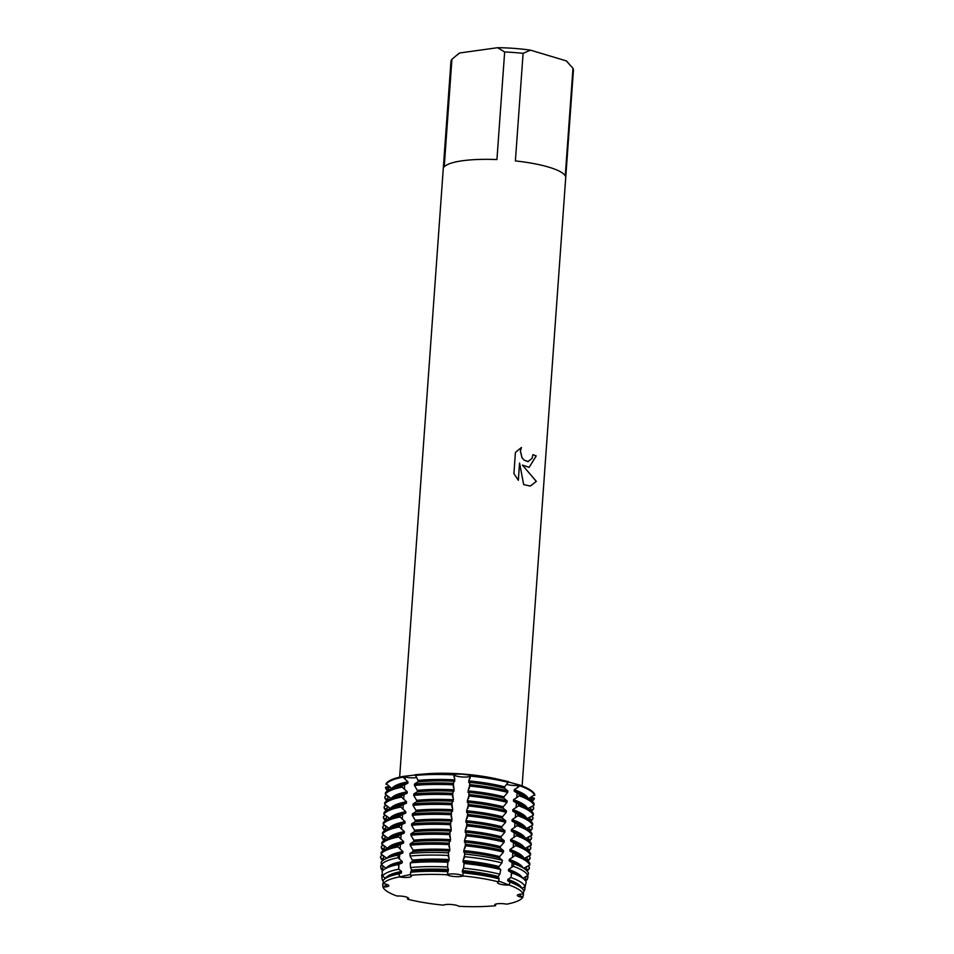 <?xml version="1.0" encoding="UTF-8"?>
<svg xmlns="http://www.w3.org/2000/svg" width="954" height="954" viewBox="0 0 954 954"><rect width="100%" height="100%" fill="white"/><g stroke="black" fill="none" stroke-linecap="round" stroke-linejoin="round"><path stroke-width="1.43" d="M388.767 789.995L385.571 787.944L385.619 787.217L388.552 787.372A8.121 1.777 -175.9 0 0 390.413 787.408A8.121 1.777 4.1 0 1 388.552 787.372L385.619 787.217L389.137 786.466M461.998 776.973A8.121 1.777 4.1 0 1 454.152 774.803L453.901 774.147A75.032 16.373 -175.9 0 0 417.804 774.517A75.032 16.373 -175.9 0 0 415.193 774.743L418.079 780.408L417.983 781.863L414.525 783.985L414.418 785.44L417.363 790.377L417.268 791.82L413.809 793.943L413.714 795.397L416.648 800.334L416.552 801.789L413.094 803.9L412.999 805.355L415.944 810.292L415.837 811.747L412.39 813.857L412.283 815.312L415.228 820.249L415.121 821.704L411.675 823.827L411.568 825.282L414.513 830.218L414.406 831.661L410.959 833.784L410.852 835.239L413.797 840.176L413.69 841.631L410.244 843.741L410.137 845.196L413.082 850.133L412.975 851.588L409.981 853.46L410.065 856.048L412.366 860.091L412.271 861.545L410.315 862.857L410.47 867.568L411.651 870.06L410.59 872.254L410.625 875.331A8.121 1.777 4.1 0 1 411.448 876.189A8.121 1.777 4.1 0 1 399.404 876.893A70.536 15.383 -175.9 0 0 392.774 878.467A70.536 15.383 -175.9 0 0 383.377 883.654A8.121 1.777 4.1 0 1 388.827 885.729A8.121 1.777 4.1 0 1 382.948 887.017A70.536 15.383 -175.9 0 0 396.947 896.009A8.121 1.777 4.1 0 1 408.598 898.429A8.121 1.777 4.1 0 1 407.573 899.193L408.395 897.988L407.573 899.193A70.536 15.383 -175.9 0 0 443.395 905.155A8.121 1.777 4.1 0 1 451.278 904.499A8.121 1.777 4.1 0 1 458.85 906.3L458.85 906.3A70.536 15.383 -175.9 0 0 495.52 905.728A8.121 1.777 4.1 0 1 494.697 904.869A8.121 1.777 4.1 0 1 506.741 904.165A70.536 15.383 -175.9 0 0 522.768 897.416A8.121 1.777 4.1 0 1 517.318 895.329A8.121 1.777 4.1 0 1 523.197 894.053A70.536 15.383 -175.9 0 0 514.468 887.184A70.536 15.383 -175.9 0 0 509.197 885.062A8.121 1.777 4.1 0 1 497.547 882.641A8.121 1.777 4.1 0 1 498.572 881.878A70.536 15.383 -175.9 0 0 462.75 875.915A8.121 1.777 4.1 0 1 454.867 876.571A8.121 1.777 4.1 0 1 447.295 874.77A70.536 15.383 -175.9 0 0 410.625 875.331L410.625 875.331A70.536 15.383 -175.9 0 1 447.295 874.77L448.416 869.488L447.569 866.995L447.82 862.273L449.131 859.53L448.332 852.864L449.847 849.561L448.964 843.145L450.562 839.603L449.68 833.188L451.266 829.646L450.383 823.219L451.981 819.689L451.099 813.261L452.697 809.719L451.814 803.304L453.412 799.762L452.53 793.346L454.128 789.805L453.245 783.377L454.843 779.847L453.901 774.147L462.201 774.147L470.31 775.22L470.25 776.007A8.121 1.777 4.1 0 1 461.998 776.973M506.908 784.438A8.121 1.777 4.1 0 1 506.538 784.319A8.121 1.777 -175.9 0 0 517.664 785.369A8.121 1.777 4.1 0 1 506.908 784.438M399.154 873.852A71.073 15.502 -175.9 0 0 388.35 876.905A71.073 15.502 -175.9 0 0 383.079 880.625L383.377 883.654A70.536 15.383 -175.9 0 1 392.774 878.467A70.536 15.383 -175.9 0 1 399.404 876.893L410.625 874.496L399.404 876.893L399.154 873.852L401.419 872.91L401.527 871.467L398.808 869.189L398.51 864.503L402.135 862.953L402.242 861.498L398.08 857.718L397.913 855.142L402.85 852.995L402.958 851.54L397.961 846.89L398.068 845.435L403.566 843.038L403.673 841.583L398.677 836.932L398.784 835.477L404.281 833.069L404.389 831.626L399.392 826.975L399.499 825.52L404.997 823.111L405.092 821.656L400.108 817.006L400.203 815.551L405.712 813.154L405.808 811.699L400.823 807.048L400.918 805.593L406.428 803.196L406.523 801.742L401.527 797.091L401.634 795.636L407.131 793.239L407.239 791.784L402.242 787.133L402.349 785.679L407.847 783.27L407.954 781.815L402.958 777.164L403.005 776.437L405.259 777.009A8.121 1.777 -175.9 0 0 416.659 777.582A8.121 1.777 4.1 0 1 416.051 777.677A8.121 1.777 4.1 0 1 405.259 777.009L403.005 776.437A75.032 16.373 -175.9 0 0 386.096 783.58L391.82 788.541M386.096 783.58A75.032 16.373 -175.9 0 1 403.005 776.437L415.169 774.994M396.947 896.009A70.536 15.383 -175.9 0 1 382.948 887.017L387.491 884.632L382.948 887.017L382.637 884.048L383.377 883.654M446.961 875.08C447.176 872.886 462.952 874.055 463.06 876.285C462.952 874.055 447.176 872.886 446.961 875.08M498.572 881.878L499.061 878.837L498.274 876.499L499.86 874.222L500.719 869.583L498.882 867.985L498.978 866.53L501.947 862.881L502.412 860.341L499.598 858.028L499.693 856.573L503.45 852.137L503.545 850.682L500.301 848.07L500.409 846.615L504.153 842.179L504.261 840.724L501.017 838.101L501.124 836.658L504.869 832.21L504.976 830.767L501.732 828.144L501.84 826.689L505.584 822.253L505.692 820.798L502.448 818.186L502.555 816.731L506.3 812.295L506.407 810.84L503.163 808.229L503.271 806.774L507.015 802.338L507.123 800.883L503.879 798.259L503.986 796.817L507.731 792.369L507.838 790.926L504.594 788.302L504.69 786.847L508.494 781.684A75.032 16.373 -175.9 0 0 504.523 780.73A75.032 16.373 -175.9 0 0 470.656 775.399L468.772 780.873L470 784.629L468.056 790.842L469.285 794.587L467.341 800.8L468.569 804.544L466.637 810.757L467.854 814.513L465.922 820.714L467.138 824.471L465.206 830.684L466.434 834.428L464.491 840.641L465.719 844.385L463.775 850.598L464.932 854.104L463.06 860.556L464.061 863.489L463.62 868.188L462.344 870.525L463.119 872.862L462.75 875.915A70.536 15.383 -175.9 0 1 498.572 881.878M498.703 881.067L509.197 885.062L498.703 881.067M530.305 486.087L523.663 484.549L519.572 463.072L518.344 480.267L513.908 473.637L515.422 452.411L521.444 447.474L520.419 451.135L522.041 457.705L524.092 460.126L527.872 461.641L532.082 458.361L532.928 454.664A61.39 13.392 4.1 0 1 536.22 455.952L529.184 467.329L522.398 465.099L536.351 481.365L530.305 486.087L536.291 481.376L522.398 465.099M523.102 53.352L530.496 50.145L566.33 60.901L572.972 68.318L565.257 175.882A61.39 13.392 -175.9 0 0 548.979 167.2A61.39 13.392 -175.9 0 0 515.387 160.928L523.102 53.352A61.39 13.392 -175.9 0 0 504.654 51.981L496.939 159.556A61.39 13.392 -175.9 0 0 444.218 166.89L451.922 59.315A61.39 13.392 -175.9 0 0 450.956 61.426L399.643 777.152M504.523 780.73L496.736 778.941A61.39 13.392 -175.9 0 0 425.77 773.861L417.804 774.517M529.16 467.329L536.172 455.952A61.33 13.38 -175.9 0 0 532.916 454.688M528.361 461.605L524.044 460.126L521.993 457.705L520.359 451.147L521.385 447.498M518.296 480.22L519.572 463.072M508.47 782.006L520.013 785.142L517.664 785.369L520.013 785.142L519.966 785.869L514.278 789.721L514.17 791.176L519.346 794.372L519.25 795.827L513.562 799.69L513.455 801.133L518.642 804.341L518.535 805.784L512.847 809.648L512.739 811.103L517.927 814.299L517.819 815.753L512.131 819.605L512.024 821.06L517.211 824.256L517.104 825.711L511.416 829.563L511.308 831.017L516.496 834.213L516.388 835.668L510.7 839.532L510.605 840.975L515.78 844.183L515.673 845.626L509.985 849.489L509.889 850.944L515.065 854.14L514.957 855.595L509.281 859.447L509.174 860.902L513.824 863.764L513.288 866.28L508.565 869.404L508.458 870.859L511.869 872.922L510.891 877.525L507.85 879.373L507.743 880.816L509.889 882.08L509.197 885.062A70.536 15.383 -175.9 0 1 514.468 887.184A70.536 15.383 -175.9 0 1 523.197 894.053L523.937 891.108A71.073 15.502 -175.9 0 0 519.071 886.278A71.073 15.502 -175.9 0 0 509.889 882.08M494.935 904.487L495.52 905.728L494.935 904.487M531.235 797.115L534.335 798.283L531.426 797.985A8.121 1.777 4.1 0 1 529.923 797.806A8.121 1.777 -175.9 0 0 531.426 797.985L534.335 798.283L534.276 799.011L531.271 800.358L531.426 797.985A33.414 32.603 -172.7 0 1 531.485 797.21M518.749 894.447L522.768 897.416L518.749 894.447M534.8 794.634A75.032 16.373 -175.9 0 0 520.013 785.142A75.032 16.373 -175.9 0 1 534.8 794.634L528.623 798.558M459.733 52.971A55.94 12.199 -175.9 0 0 458.385 53.889L455.38 56.358L459.733 52.971L497.606 47.7L504.654 51.981M530.496 50.145A55.94 12.199 -175.9 0 0 497.606 47.7M568.954 63.668L567.141 61.688A55.94 12.199 -175.9 0 0 566.33 60.901M522.124 785.929L573.426 70.202A61.39 13.392 -175.9 0 0 572.972 68.318M451.922 59.315L455.38 56.358M506.741 904.165A70.536 15.383 -175.9 0 0 522.768 897.416L523.496 894.53L522.864 894.053M458.85 906.3L458.85 906.3A70.536 15.383 -175.9 0 0 495.52 905.728L495.782 904.082M407.537 897.452L407.573 899.193A70.536 15.383 -175.9 0 0 443.395 905.155M521.886 888.389L525.058 886.624L526.203 882.128A72.707 15.86 -175.9 0 0 521.23 877.203A72.707 15.86 -175.9 0 0 511.869 872.922M522.84 878.276L527.848 875.641L528.48 873.172A74.34 16.218 -175.9 0 0 523.4 868.128A74.34 16.218 -175.9 0 0 513.824 863.764M523.627 868.271L529.756 865.087L529.852 863.632A75.032 16.373 -175.9 0 0 524.724 858.552A75.032 16.373 -175.9 0 0 515.065 854.14M524.342 858.314L530.46 855.13L530.567 853.675A75.032 16.373 -175.9 0 0 525.439 848.595A75.032 16.373 -175.9 0 0 515.78 844.183M525.058 848.356L531.175 845.172L531.283 843.718A75.032 16.373 -175.9 0 0 526.155 838.626A75.032 16.373 -175.9 0 0 516.496 834.213M525.773 838.399L531.891 835.203L531.998 833.748A75.032 16.373 -175.9 0 0 526.87 828.668A75.032 16.373 -175.9 0 0 517.211 824.256M526.489 828.43L532.606 825.246L532.714 823.791A75.032 16.373 -175.9 0 0 527.586 818.711A75.032 16.373 -175.9 0 0 517.927 814.299M527.192 818.472L533.322 815.288L533.429 813.834A75.032 16.373 -175.9 0 0 528.301 808.754A75.032 16.373 -175.9 0 0 518.642 804.341M527.908 808.515L534.037 805.331L534.133 803.876A75.032 16.373 -175.9 0 0 529.017 798.784A75.032 16.373 -175.9 0 0 519.346 794.372M531.986 806.345L533.668 807.513L533.572 808.968L530.555 810.328L530.782 806.941M531.271 816.302L532.952 817.471L532.857 818.926L529.852 820.285L530.066 816.898M530.555 826.259L532.249 827.44L532.141 828.883L529.136 830.242L529.351 826.856M529.84 836.217L531.533 837.397L531.426 838.852L528.421 840.2L528.635 836.813M529.136 846.186L530.818 847.355L530.71 848.81L527.705 850.169M528.421 856.143L530.102 857.312L529.995 858.767L526.99 860.126M527.705 866.101L529.387 867.269L529.279 868.724L526.167 870.131M526.99 876.058L528.015 876.774L527.383 879.218L525.058 880.28M525.368 885.395L524.617 890.106M523.889 890.988A71.884 15.681 4.1 0 0 524.617 890.118L523.674 890.523M415.193 774.743A75.032 16.373 -175.9 0 1 453.901 774.147L454.152 774.803A8.121 1.777 -175.9 0 0 461.998 776.973A8.121 1.777 -175.9 0 0 470.25 776.007L470.656 775.399A75.032 16.373 -175.9 0 1 508.494 781.684M383.341 880.256L382.149 879.516L381.66 874.937L382.447 874.556M383.484 869.953L380.956 868.331L380.682 865.815L382.017 865.159M383.866 859.781L380.574 857.67L380.682 856.215L382.721 855.201M384.486 849.752L381.29 847.712L381.397 846.258L383.436 845.244M385.201 839.794L382.005 837.755L382.101 836.3L384.152 835.287M385.917 829.837L382.721 827.786L382.816 826.331L384.867 825.317M386.62 819.88L383.425 817.828L383.532 816.374L385.583 815.36M387.336 809.91L384.14 807.871L384.247 806.416L386.298 805.403M388.051 799.953L384.856 797.914L384.963 796.459L387.014 795.445M402.349 785.679A75.032 16.373 -175.9 0 0 390.997 788.898A75.032 16.373 -175.9 0 0 385.428 792.81L385.321 794.265L391.104 798.498M401.634 795.636A75.032 16.373 -175.9 0 0 390.281 798.856A75.032 16.373 -175.9 0 0 384.712 802.779L384.605 804.222L390.389 808.455M400.918 805.593A75.032 16.373 -175.9 0 0 389.566 808.813A75.032 16.373 -175.9 0 0 383.997 812.736L383.902 814.191L389.673 818.425M400.203 815.551A75.032 16.373 -175.9 0 0 388.85 818.782A75.032 16.373 -175.9 0 0 383.281 822.694L383.186 824.149L388.97 828.382M399.499 825.52A75.032 16.373 -175.9 0 0 388.135 828.74A75.032 16.373 -175.9 0 0 382.578 832.651L382.471 834.106L388.254 838.339M398.784 835.477A75.032 16.373 -175.9 0 0 387.431 838.697A75.032 16.373 -175.9 0 0 381.862 842.62L381.755 844.063L387.539 848.297M398.068 845.435A75.032 16.373 -175.9 0 0 386.716 848.655A75.032 16.373 -175.9 0 0 381.147 852.578L381.04 854.033L386.823 858.266M397.913 855.142A74.34 16.218 -175.9 0 0 386.668 858.326A74.34 16.218 -175.9 0 0 381.147 862.213L381.421 864.753L386.143 868.259M398.51 864.503A72.707 15.86 -175.9 0 0 387.515 867.615A72.707 15.86 -175.9 0 0 382.113 871.419L382.602 876.034L385.452 878.431M534.276 799.011A75.032 16.373 4.1 0 1 532.117 801.086M519.966 785.869A75.032 16.373 4.1 0 1 534.753 795.362M470.608 776.127A75.032 16.373 4.1 0 1 508.446 782.411M387.598 790.735A75.032 16.373 4.1 0 1 385.571 787.944M415.133 775.471A75.032 16.373 4.1 0 1 453.854 774.875M386.036 784.307A75.032 16.373 4.1 0 1 402.958 777.164M528.111 798.236A68.76 15.002 -175.9 0 0 514.278 789.721M504.69 786.847A68.76 15.002 -175.9 0 0 468.772 780.873M454.843 779.847A68.76 15.002 -175.9 0 0 418.079 780.408M529.017 798.784L523.46 795.374A68.76 15.002 -175.9 0 0 514.17 791.176M504.594 788.302A68.76 15.002 -175.9 0 0 468.676 782.328M454.736 781.29A68.76 15.002 -175.9 0 0 417.983 781.863M507.838 790.926A75.032 16.373 -175.9 0 0 470 784.629M453.245 783.377A75.032 16.373 -175.9 0 0 414.525 783.985M533.572 808.968A75.032 16.373 4.1 0 1 531.402 811.055M519.25 795.827A75.032 16.373 4.1 0 1 534.037 805.331M469.893 786.084A75.032 16.373 4.1 0 1 507.731 792.369M386.883 800.692A75.032 16.373 4.1 0 1 384.856 797.914M414.418 785.44A75.032 16.373 4.1 0 1 453.138 784.832M527.395 808.193A68.76 15.002 -175.9 0 0 513.562 799.69M503.986 796.817A68.76 15.002 -175.9 0 0 468.056 790.842M454.128 789.805A68.76 15.002 -175.9 0 0 417.363 790.377M528.301 808.754L522.744 805.343A68.76 15.002 -175.9 0 0 513.455 801.133M503.879 798.259A68.76 15.002 -175.9 0 0 467.961 792.297M454.021 791.26A68.76 15.002 -175.9 0 0 417.268 791.82M507.123 800.883A75.032 16.373 -175.9 0 0 469.285 794.587M452.53 793.346A75.032 16.373 -175.9 0 0 413.809 793.943M532.857 818.926A75.032 16.373 4.1 0 1 530.686 821.012M518.535 805.784A75.032 16.373 4.1 0 1 533.322 815.288M469.177 796.041A75.032 16.373 4.1 0 1 507.015 802.338M386.167 810.65A75.032 16.373 4.1 0 1 384.14 807.871M413.714 795.397A75.032 16.373 4.1 0 1 452.423 794.801M526.68 818.162A68.76 15.002 -175.9 0 0 512.847 809.648M503.271 806.774A68.76 15.002 -175.9 0 0 467.353 800.8M453.412 799.762A68.76 15.002 -175.9 0 0 416.659 800.334M527.586 818.711L522.029 815.3A68.76 15.002 -175.9 0 0 512.739 811.103M503.163 808.229A68.76 15.002 -175.9 0 0 467.245 802.254M453.305 801.217A68.76 15.002 -175.9 0 0 416.552 801.789M506.407 810.84A75.032 16.373 -175.9 0 0 468.569 804.544M451.814 803.304A75.032 16.373 -175.9 0 0 413.094 803.9M532.141 828.883A75.032 16.373 4.1 0 1 529.971 830.97M517.819 815.753A75.032 16.373 4.1 0 1 532.606 825.246M468.462 805.999A75.032 16.373 4.1 0 1 506.3 812.295M385.452 820.607A75.032 16.373 4.1 0 1 383.425 817.828M412.999 805.355A75.032 16.373 4.1 0 1 451.707 804.759M525.964 828.12A68.76 15.002 -175.9 0 0 512.131 819.605M502.555 816.731A68.76 15.002 -175.9 0 0 466.637 810.757M452.697 809.719A68.76 15.002 -175.9 0 0 415.944 810.292M526.87 828.668L521.313 825.258A68.76 15.002 -175.9 0 0 512.024 821.06M502.448 818.186A68.76 15.002 -175.9 0 0 466.53 812.212M452.59 811.174A68.76 15.002 -175.9 0 0 415.837 811.747M505.692 820.798A75.032 16.373 -175.9 0 0 467.854 814.513M451.099 813.261A75.032 16.373 -175.9 0 0 412.39 813.857M531.426 838.852A75.032 16.373 4.1 0 1 529.255 840.927M517.104 825.711A75.032 16.373 4.1 0 1 531.891 835.203M467.758 815.968A75.032 16.373 4.1 0 1 505.584 822.253M384.736 830.576A75.032 16.373 4.1 0 1 382.721 827.786M412.283 815.312A75.032 16.373 4.1 0 1 451.003 814.716M525.249 838.077A68.76 15.002 -175.9 0 0 511.416 829.563M501.84 826.689A68.76 15.002 -175.9 0 0 465.922 820.714M451.981 819.689A68.76 15.002 -175.9 0 0 415.228 820.249M526.155 838.626L520.598 835.215A68.76 15.002 -175.9 0 0 511.308 831.017M501.732 828.144A68.76 15.002 -175.9 0 0 465.814 822.169M451.886 821.132A68.76 15.002 -175.9 0 0 415.121 821.704M504.976 830.767A75.032 16.373 -175.9 0 0 467.138 824.471M450.383 823.219A75.032 16.373 -175.9 0 0 411.675 823.827M530.71 848.81A75.032 16.373 4.1 0 1 528.54 850.896M516.388 835.668A75.032 16.373 4.1 0 1 531.175 845.172M467.043 825.925A75.032 16.373 4.1 0 1 504.869 832.21M384.021 840.534A75.032 16.373 4.1 0 1 382.005 837.755M411.568 825.282A75.032 16.373 4.1 0 1 450.288 824.673M524.545 848.034A68.76 15.002 -175.9 0 0 510.7 839.532M501.124 836.658A68.76 15.002 -175.9 0 0 465.206 830.684M451.266 829.646A68.76 15.002 -175.9 0 0 414.513 830.218M525.439 848.595L519.882 845.184A68.76 15.002 -175.9 0 0 510.605 840.975M501.017 838.101A68.76 15.002 -175.9 0 0 465.099 832.138M451.17 831.101A68.76 15.002 -175.9 0 0 414.406 831.661M504.261 840.724A75.032 16.373 -175.9 0 0 466.434 834.428M449.68 833.188A75.032 16.373 -175.9 0 0 410.959 833.784M529.995 858.767A75.032 16.373 4.1 0 1 527.836 860.854M515.673 845.626A75.032 16.373 4.1 0 1 530.46 855.13M466.327 835.883A75.032 16.373 4.1 0 1 504.153 842.179M383.305 850.491A75.032 16.373 4.1 0 1 381.29 847.712M410.852 835.239A75.032 16.373 4.1 0 1 449.572 834.643M523.829 857.992A68.76 15.002 -175.9 0 0 509.985 849.489M500.409 846.615A68.76 15.002 -175.9 0 0 464.491 840.641M450.562 839.603A68.76 15.002 -175.9 0 0 413.797 840.176M524.724 858.552L519.167 855.142A68.76 15.002 -175.9 0 0 509.889 850.944M500.301 848.07A68.76 15.002 -175.9 0 0 464.383 842.096M450.455 841.058A68.76 15.002 -175.9 0 0 413.69 841.631M503.545 850.682A75.032 16.373 -175.9 0 0 465.719 844.385M448.964 843.145A75.032 16.373 -175.9 0 0 410.244 843.741M529.279 868.724A75.032 16.373 4.1 0 1 526.978 870.907M514.957 855.595A75.032 16.373 4.1 0 1 529.756 865.087M465.612 845.84A75.032 16.373 4.1 0 1 503.45 852.137M382.721 860.568A75.032 16.373 4.1 0 1 380.574 857.67M410.137 845.196A75.032 16.373 4.1 0 1 448.857 844.6M523.114 867.961A68.76 15.002 -175.9 0 0 509.281 859.447M499.693 856.573A68.76 15.002 -175.9 0 0 463.775 850.598M449.847 849.561A68.76 15.002 -175.9 0 0 413.082 850.133M523.4 868.128L518.451 865.099A68.76 15.002 -175.9 0 0 509.174 860.902M499.598 858.028A68.76 15.002 -175.9 0 0 463.668 852.053M449.739 851.016A68.76 15.002 -175.9 0 0 412.975 851.588M502.412 860.341A74.34 16.218 -175.9 0 0 464.932 854.104M448.332 852.864A74.34 16.218 -175.9 0 0 409.981 853.46M527.383 879.218A73.887 16.123 4.1 0 1 525.618 881.007M513.288 866.28A73.887 16.123 4.1 0 1 527.848 875.641M464.693 856.692A73.887 16.123 4.1 0 1 501.947 862.881M382.626 870.764A73.887 16.123 4.1 0 1 380.956 868.331M410.065 856.048A73.887 16.123 4.1 0 1 448.189 855.464M522.434 877.99A68.76 15.002 -175.9 0 0 508.565 869.404M498.978 866.53A68.76 15.002 -175.9 0 0 463.06 860.556M449.131 859.53A68.76 15.002 -175.9 0 0 412.366 860.091M521.23 877.203L517.748 875.056A68.76 15.002 -175.9 0 0 508.458 870.859M498.882 867.985A68.76 15.002 -175.9 0 0 462.964 862.011M449.024 860.973A68.76 15.002 -175.9 0 0 412.271 861.545M500.719 869.583A72.707 15.86 -175.9 0 0 464.061 863.489M447.82 862.273A72.707 15.86 -175.9 0 0 410.315 862.857M510.891 877.525A71.884 15.681 4.1 0 1 525.058 886.624M463.62 868.188A71.884 15.681 4.1 0 1 499.86 874.222M383.126 881.162A71.884 15.681 4.1 0 1 382.149 879.516M410.47 867.568A71.884 15.681 4.1 0 1 447.569 866.995M521.862 888.317A68.76 15.002 -175.9 0 0 507.85 879.373M498.274 876.499A68.76 15.002 -175.9 0 0 462.344 870.525M448.416 869.488A68.76 15.002 -175.9 0 0 411.651 870.06M499.061 878.837A71.073 15.502 -175.9 0 0 463.119 872.862M447.378 871.682A71.073 15.502 -175.9 0 0 410.59 872.254M519.071 886.278L517.032 885.026A68.76 15.002 -175.9 0 0 507.743 880.816M498.167 877.942A68.76 15.002 -175.9 0 0 462.249 871.98M448.308 870.942A68.76 15.002 -175.9 0 0 411.556 871.503M401.419 872.91A68.76 15.002 -175.9 0 0 390.556 875.951L388.35 876.905M401.527 871.467A68.76 15.002 -175.9 0 0 385.464 878.24M382.602 876.034A71.884 15.681 4.1 0 1 398.808 869.189M402.135 862.953A68.76 15.002 -175.9 0 0 391.271 865.993L387.515 867.615M402.242 861.498A68.76 15.002 -175.9 0 0 386.215 868.223M381.421 864.753A73.887 16.123 4.1 0 1 398.08 857.718M402.85 852.995A68.76 15.002 -175.9 0 0 391.987 856.036L386.668 858.326M402.958 851.54A68.76 15.002 -175.9 0 0 386.966 858.195M381.04 854.033A75.032 16.373 4.1 0 1 397.961 846.89M403.566 843.038A68.76 15.002 -175.9 0 0 392.702 846.079L386.716 848.655M403.673 841.583A68.76 15.002 -175.9 0 0 387.682 848.237M381.755 844.063A75.032 16.373 4.1 0 1 398.677 836.932M404.281 833.069A68.76 15.002 -175.9 0 0 393.418 836.109L387.431 838.697M404.389 831.626A68.76 15.002 -175.9 0 0 388.397 838.28M382.471 834.106A75.032 16.373 4.1 0 1 399.392 826.975M404.997 823.111A68.76 15.002 -175.9 0 0 394.121 826.152L388.135 828.74M405.092 821.656A68.76 15.002 -175.9 0 0 389.113 828.322M383.186 824.149A75.032 16.373 4.1 0 1 400.108 817.006M405.712 813.154A68.76 15.002 -175.9 0 0 394.837 816.195L388.85 818.782M405.808 811.699A68.76 15.002 -175.9 0 0 389.828 818.353M383.902 814.191A75.032 16.373 4.1 0 1 400.823 807.048M406.416 803.196A68.76 15.002 -175.9 0 0 395.552 806.237L389.566 808.813M406.523 801.742A68.76 15.002 -175.9 0 0 390.544 808.396M384.605 804.222A75.032 16.373 4.1 0 1 401.527 797.091M407.131 793.239A68.76 15.002 -175.9 0 0 396.268 796.268L390.281 798.856M407.239 791.784A68.76 15.002 -175.9 0 0 391.247 798.438M385.321 794.265A75.032 16.373 4.1 0 1 402.242 787.133M407.847 783.27A68.76 15.002 -175.9 0 0 396.983 786.311L390.997 788.898M407.954 781.815A68.76 15.002 -175.9 0 0 391.963 788.481M388.385 789.745L388.552 787.372A33.414 32.603 7.3 0 0 388.6 786.585M453.985 777.188L454.211 774.028M405.08 779.394L405.259 777.009A33.414 22.777 82.1 0 0 405.307 776.222M517.497 787.754L517.664 785.369A33.414 23.337 106.7 0 1 517.724 784.582M470.083 778.392L470.31 775.22M398.999 864.276L398.736 867.997M399.714 854.307L399.368 859.077M400.43 844.35L400.084 849.12M401.145 834.392L400.799 839.15M401.861 824.435L401.515 829.193M402.576 814.466L402.23 819.236M403.28 804.508L402.946 809.278M403.995 794.551L403.661 799.309M404.711 784.593L404.377 789.352M517.128 792.953L516.782 797.711M516.412 802.91L516.066 807.668M515.697 812.868L515.351 817.638M514.981 822.825L514.635 827.595M514.266 832.794L513.92 837.552M513.55 842.752L513.216 847.51M512.835 852.709L512.501 857.479M512.119 862.666L511.785 867.436M511.416 872.636L511.141 876.356M527.932 846.782L527.681 850.145M527.216 856.74L526.966 860.114M526.501 866.697L526.25 870.096M525.785 876.654L525.547 880.053M525.07 886.576L524.903 888.985M447.903 862.07L447.629 865.803M448.607 852.113L448.273 856.871M449.322 842.144L448.988 846.913M450.038 832.186L449.704 836.956M450.753 822.229L450.407 826.987M451.469 812.271L451.123 817.029M452.184 802.302L451.838 807.072M452.9 792.345L452.554 797.115M453.615 782.387L453.269 787.145M469.714 783.58L469.368 788.35M468.998 793.549L468.652 798.307M468.283 803.506L467.937 808.265M467.567 813.464L467.221 818.234M466.852 823.421L466.506 828.191M466.136 833.391L465.802 838.149M465.421 843.348L465.087 848.106M464.705 853.305L464.371 858.063M464.002 863.263L463.727 866.995M382.292 874.627L382.029 878.36M382.924 865.803L382.673 869.428M383.639 855.845L383.389 859.471M384.355 845.876L384.092 849.513M385.07 835.919L384.808 839.556M385.786 825.961L385.523 829.586M386.501 816.004L386.239 819.629M387.217 806.035L386.954 809.672M387.932 796.077L387.67 799.714"/></g></svg>
